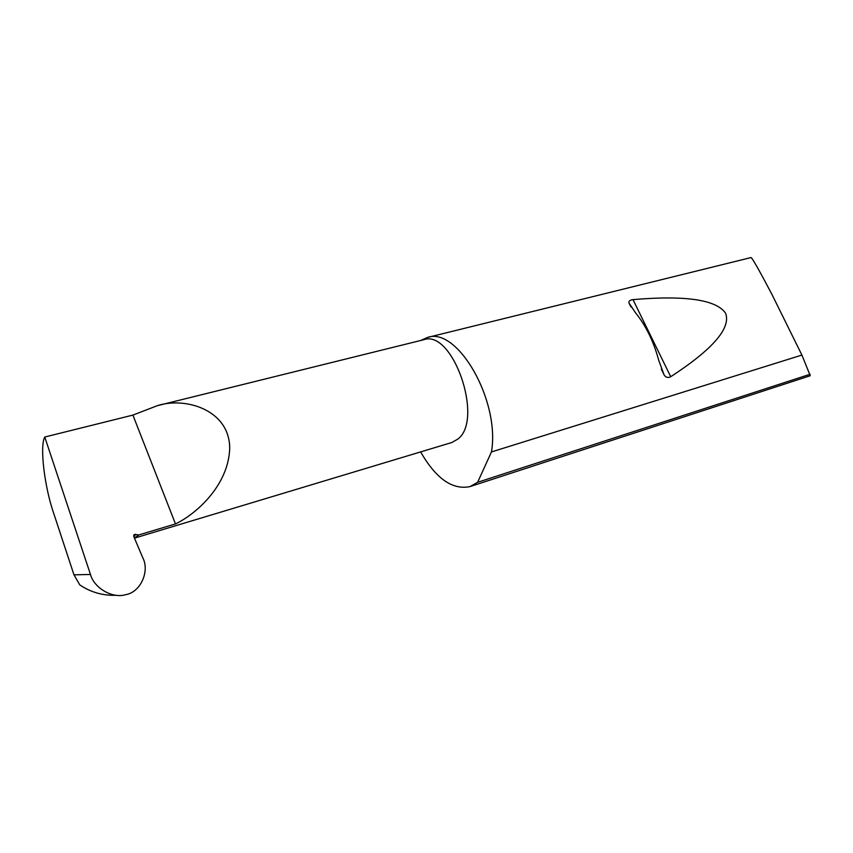<?xml version="1.0" encoding="UTF-8"?>
<svg xmlns="http://www.w3.org/2000/svg" width="853" height="853" viewBox="0 0 853 853"><rect width="100%" height="100%" fill="white"/><g stroke="black" fill="none" stroke-linecap="round" stroke-linejoin="round"><path stroke-width="1.28" d="M44.761 437.035L132.897 415.091L157.272 405.697C184.941 396.624 229.5 409.568 229.713 448.188C228.551 486.146 195.028 514.722 175.473 523.923L138.975 534.895L134.294 534.5L133.75 536.462L142.824 557.862C149.552 570.657 141.353 590.585 127.481 594.285L124.517 594.978C111.231 598.273 93.734 587.301 90.471 574.453L44.761 437.035C39.505 446.354 44.612 487.692 53.984 514.178L73.976 574.837L90.471 574.453M157.272 405.697L423.792 339.718C452.794 329.055 484.12 419.452 457.933 439.028L451.941 442.472L134.465 538.136M658.772 360.467C653.729 341.605 645.934 325.665 635.4 312.624L628.96 302.954C628.576 301.152 629.919 300.032 632.99 299.616C685.609 295.149 716.499 299.712 725.658 313.318C731.042 328.202 712.735 349.335 670.725 376.727C668.08 378.092 665.884 377.516 664.135 374.989L658.772 360.467M420.625 451.909C435.979 478.618 452.421 490.187 469.982 486.605L810.254 375.725L801.905 355.072L772.061 294.669C758.903 269.633 751.866 257.275 750.971 257.585L427.492 337.457L420.55 340.518M801.905 355.072L491.456 451.941C500.37 400.835 457.389 326.39 427.492 337.457M469.982 486.605L477.627 482.297L810.083 374.264M116.52 595.277C103.042 595.789 90.791 592.323 79.787 584.902L73.976 574.837M132.897 415.091L175.473 523.923M491.456 451.941L477.627 482.297M134.411 538.03L138.975 534.895M133.889 536.782L135.744 534.223M670.725 376.727L632.99 299.616M133.686 535.353L134.294 534.5M664.135 374.989L661.299 369.178M630.879 306.899L628.96 302.954"/></g></svg>
